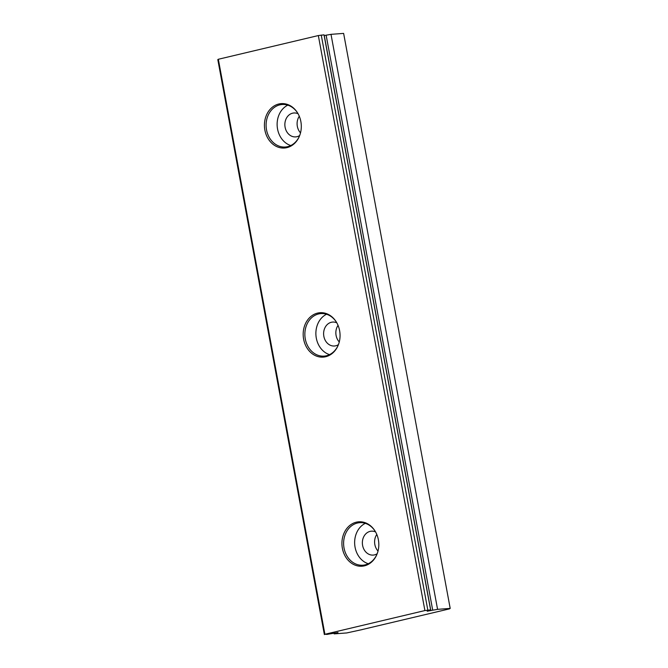 <?xml version="1.0" encoding="UTF-8"?>
<svg xmlns="http://www.w3.org/2000/svg" width="668" height="668" viewBox="0 0 668 668"><rect width="100%" height="100%" fill="white"/><g stroke="black" fill="none" stroke-linecap="round" stroke-linejoin="round"><path stroke-width="1" d="M299.289 116.257A11.991 9.928 -94.2 0 0 297.335 126.336A11.991 9.928 -94.2 0 0 300.516 132.865M362.248 629.565L346.75 632.947L334.125 633.882A6.772 0.501 -10.5 0 0 335.144 633.414A6.772 0.501 -10.5 0 0 335.01 633.347L338 632.529L332.021 633.565A6.772 0.501 -10.5 0 0 327.153 634.391L324.907 634.283L424.906 610.56L430.601 609.859A6.772 0.501 169.5 0 0 429.582 610.327A6.772 0.501 169.5 0 0 429.716 610.393L427.194 611.237L432.705 610.176A6.772 0.501 169.5 0 0 437.573 609.341L450.199 608.414L449.405 608.89L362.24 629.532M298.062 113.735A11.991 9.928 -94.2 0 0 293.912 112.976A11.991 9.928 -94.2 0 0 292.617 113.176A11.991 9.928 -94.2 0 0 284.977 126.461A11.991 9.928 -94.2 0 0 295.682 136.898A11.991 9.928 -94.2 0 0 296.976 136.698A11.991 9.928 -94.2 0 0 299.673 135.546M324.907 634.283L218.336 59.268L217.801 59.586L324.372 634.6M218.336 59.268L318.335 35.554L324.03 34.845L430.601 609.859M324.18 35.629L326.134 35.162A6.772 0.501 169.5 0 0 331.002 34.335L343.628 33.4L450.199 608.414M338.041 325.358A11.991 9.928 -94.2 0 0 336.087 335.428A11.991 9.928 -94.2 0 0 339.269 341.958M376.794 534.45A11.991 9.928 -94.2 0 0 374.84 544.52A11.991 9.928 -94.2 0 0 378.021 551.05M287.791 105.152A21.326 17.652 -94.2 0 0 277.195 126.235A21.326 17.652 -94.2 0 0 290.78 145.541M437.573 609.341L331.002 34.335M427.821 610.068L321.25 35.053M334.125 633.882L333.975 633.105M424.906 610.56L318.335 35.554M335.01 633.347L334.927 632.897M432.705 610.176L326.134 35.162M356.328 522.184A22.253 18.42 -94.2 0 0 342.375 548.278A22.253 18.42 -94.2 0 0 364.419 565.838A22.253 18.42 -94.2 0 0 376.877 554.49A22.253 18.42 -94.2 0 0 378.372 539.744A22.253 18.42 -94.2 0 0 375.157 531.219A22.253 18.42 -94.2 0 0 356.328 522.184M317.576 313.092A22.253 18.42 -94.2 0 0 303.623 339.185A22.253 18.42 -94.2 0 0 325.667 356.737A22.253 18.42 -94.2 0 0 338.125 345.398A22.253 18.42 -94.2 0 0 339.611 330.643A22.253 18.42 -94.2 0 0 336.405 322.118A22.253 18.42 -94.2 0 0 317.576 313.092M278.823 103.999A22.253 18.42 -94.2 0 0 264.87 130.085A22.253 18.42 -94.2 0 0 286.906 147.645A22.253 18.42 -94.2 0 0 299.373 136.297A22.253 18.42 -94.2 0 0 300.859 121.551A22.253 18.42 -94.2 0 0 297.652 113.026A22.253 18.42 -94.2 0 0 278.823 103.999M336.814 322.828A11.991 9.928 -94.2 0 0 332.672 322.068A11.991 9.928 -94.2 0 0 331.37 322.268A11.991 9.928 -94.2 0 0 323.729 335.553A11.991 9.928 -94.2 0 0 334.434 345.999A11.991 9.928 -94.2 0 0 335.728 345.799A11.991 9.928 -94.2 0 0 338.425 344.638M375.566 531.92A11.991 9.928 -94.2 0 0 371.425 531.169A11.991 9.928 -94.2 0 0 370.122 531.369A11.991 9.928 -94.2 0 0 362.482 544.645A11.991 9.928 -94.2 0 0 373.187 555.091A11.991 9.928 -94.2 0 0 374.489 554.891A11.991 9.928 -94.2 0 0 377.178 553.73M297.794 113.268A21.326 17.652 -94.2 0 0 282.197 104.492A21.326 17.652 -94.2 0 0 279.892 104.843A21.326 17.652 -94.2 0 0 266.307 128.456A21.326 17.652 -94.2 0 0 285.345 147.018A21.326 17.652 -94.2 0 0 287.641 146.659A21.326 17.652 -94.2 0 0 299.473 136.047M375.299 531.452A21.326 17.652 -94.2 0 0 359.701 522.677A21.326 17.652 -94.2 0 0 357.405 523.036A21.326 17.652 -94.2 0 0 343.82 546.641A21.326 17.652 -94.2 0 0 362.849 565.212A21.326 17.652 -94.2 0 0 365.154 564.852A21.326 17.652 -94.2 0 0 376.986 554.231M336.547 322.36A21.326 17.652 -94.2 0 0 320.949 313.584A21.326 17.652 -94.2 0 0 318.644 313.935A21.326 17.652 -94.2 0 0 305.067 337.549A21.326 17.652 -94.2 0 0 324.097 356.111A21.326 17.652 -94.2 0 0 326.401 355.76A21.326 17.652 -94.2 0 0 338.225 345.139M326.543 314.244A21.326 17.652 -94.2 0 0 315.947 335.336A21.326 17.652 -94.2 0 0 329.533 354.633M365.296 523.345A21.326 17.652 -94.2 0 0 354.708 544.428A21.326 17.652 -94.2 0 0 368.285 563.734M430.835 610.619L324.264 35.604"/></g></svg>
